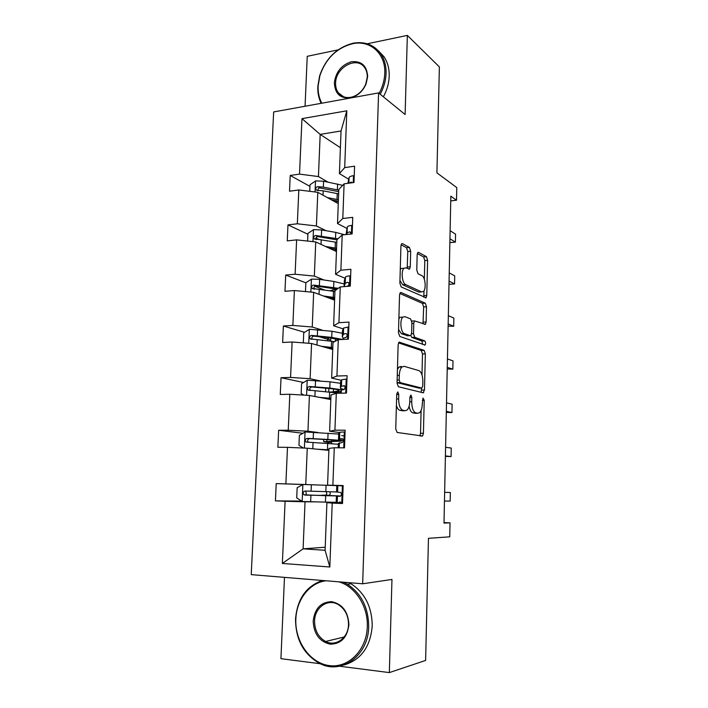 <?xml version="1.0" encoding="UTF-8"?>
<svg xmlns="http://www.w3.org/2000/svg" width="708" height="708" viewBox="0 0 708 708"><rect width="100%" height="100%" fill="white"/><g stroke="black" fill="none" stroke-linecap="round" stroke-linejoin="round"><path stroke-width="1.06" d="M397.825 391.931L396.737 393.984L395.745 428.942L397.117 432.464L422.579 436.031L423.419 433.296L424.225 400.286L422.959 398.038L422.295 404.135C422.127 408.189 421.251 411.021 419.676 412.64L417.817 413.26L415.808 412.861C413.198 411.729 411.835 408.047 411.72 401.817L411.835 397.445L410.932 395.002L409.914 397.011L409.799 401.392C409.622 405.489 408.72 408.374 407.091 410.056L405.065 410.728L402.94 410.304C400.188 409.127 398.754 405.339 398.648 398.94L398.772 394.453L397.825 391.931M339.557 666.21L389.338 672.6L425.623 660.431L428.455 538.319L449.748 536.823L450.031 522.858L444.005 522.575M284.474 577.365L280.926 658.679L320.211 663.723M389.338 672.6L391.966 579.445L362.664 583.79L378.585 92.907L405.109 114.51L407.348 35.4L367.24 43.781M338.052 49.879L307.237 56.313L305.06 106.244M407.348 35.4L439.376 66.906L436.916 172.849L456.766 187.585L456.518 200.222L450.846 196.187L443.996 523.088L450.031 522.858M410.684 251.234L409.41 247.428L402.427 243.632L401.586 243.782L400.932 246.003L399.878 283.165L401.206 286.97L426.101 297.767L426.765 295.493L427.614 260.314L426.428 256.659L418.561 252.393L417.809 252.526L417.171 254.712L416.773 270.049L418.012 273.757L421.968 275.713C425.296 277.014 426.411 289.006 423.437 291.492L421.561 291.882L405.64 284.536C402.109 283.324 400.816 270.934 403.958 268.261L406.1 267.836L409.605 269.031L410.268 266.774L410.684 251.234L407.79 251.508L406.507 247.703L401.091 244.782M399.657 342.106L398.914 342.309L398.135 344.849L397.046 383.125L398.4 386.745L423.101 392.79L424.473 390.019L425.349 353.841L424.136 350.363L399.179 342.132M398.471 332.769L399.542 295.059L400.259 292.687L401.055 292.51L425.287 303.183L426.49 306.75L426.119 321.972L425.428 324.335L414.49 320.892L413.773 323.299L413.499 333.716L414.764 337.309L424.756 340.893C425.729 342.053 425.844 343.433 425.101 345.035L399.816 336.486L398.471 332.769M348.699 179.248L339.415 173.593L341.035 130.971L346.814 110.811L344.699 167.61L354.575 166.185L353.991 182.496L344.097 183.832L342.805 218.498L352.743 217.347L352.15 233.914L342.194 234.976L340.884 270.19L350.885 269.305L350.283 286.129L340.256 286.926L338.928 322.689L349 322.087L348.389 339.185L338.291 339.69L336.937 376.019L347.088 375.709L346.469 393.082L336.3 393.294L334.919 430.207L345.141 430.199L344.504 447.854L334.264 447.757L332.875 485.272L343.159 485.573L342.522 503.512L332.211 503.105L329.831 566.993L282.359 563.462L285.103 501.255L275.43 500.875L276.217 483.599L285.873 483.883L287.483 447.341L277.863 447.252L278.642 430.252L288.236 430.243L289.82 394.267L280.271 394.471L281.032 377.718L290.563 377.426L292.121 342.008L282.634 342.486L283.377 325.999L292.855 325.432L294.386 290.554L284.961 291.298L285.696 275.049L295.112 274.226L296.625 239.87L287.253 240.879L287.979 224.879L297.333 223.79L298.82 189.956L289.51 191.213L290.227 175.451L299.519 174.115L301.971 118.643L346.814 110.811M339.415 173.593L344.699 167.61M362.664 583.79L251.234 574.63L273.66 111.935L378.585 92.907M326.043 230.693L316.405 225.958L317.786 192.311L338.274 203.621M317.786 192.311L298.82 189.956M316.405 225.958L297.333 223.79M346.902 228.392L337.512 223.551L338.805 189.523L344.097 183.832M337.512 223.551L342.805 218.498M324.087 280.023L314.343 276.102L315.741 241.941L336.397 251.517M315.741 241.941L296.625 239.87M314.343 276.102L295.112 274.226M345.079 278.271L335.583 274.27L336.902 239.72L342.194 234.976M335.583 274.27L340.884 270.19M322.096 330.096L312.246 327.016L313.671 292.333L334.601 300.157M313.671 292.333L294.386 290.554M312.246 327.016L292.855 325.432M343.23 328.91L333.627 325.777L334.964 290.696L340.256 286.926M333.627 325.777L338.928 322.689M320.078 380.922L310.113 378.709L311.564 343.495L332.725 349.495M311.564 343.495L292.121 342.008M310.113 378.709L290.563 377.426M341.344 380.32L331.645 378.081L332.999 342.451L338.291 339.69M331.645 378.081L336.937 376.019M318.034 432.517L307.953 431.207L309.423 395.453L330.822 399.56M341.69 435.579L344.176 435.907M309.423 395.453L289.82 394.267M307.953 431.207L288.236 430.243M339.442 432.526L329.618 431.207L330.999 395.02L336.3 393.294M329.618 431.207L334.919 430.207M315.954 484.909L305.759 484.529L307.254 448.208L328.893 450.376M339.867 485.794L342.38 485.892M307.254 448.208L287.483 447.341M305.759 484.529L285.873 483.883M337.504 485.546L327.574 485.175L328.963 448.412L334.264 447.757M327.574 485.175L332.875 485.272M325.211 547.222L303.104 548.842L305.042 501.795L315.281 501.866M339.282 502.052L340.575 502.06M305.042 501.795L285.103 501.255M282.359 563.462L303.104 548.842L325.096 550.284L326.91 502.653L332.211 503.105M450.748 200.913L456.518 200.222M341.035 130.971L320.175 134.396L318.441 176.558L327.972 182.089M340.398 147.689L320.175 134.396L301.971 118.643M336.875 502.715L326.91 502.653M325.096 550.284L329.831 566.993M318.441 176.558L299.519 174.115M336.813 485.617L276.217 483.599M301.688 501.096L275.43 500.875M302.9 433.278L278.642 430.252M303.546 382.497L281.032 377.718M330.724 340.15L319.034 336.654M304.546 332.317L283.377 325.999M324.653 290.05L314.821 286.262M305.847 282.811L285.696 275.049M318.848 239.393L315.972 238.047M307.909 234.251L287.979 224.879M336.07 200.895L335.371 200.506M317.025 190.328L323.202 190.833L338.645 193.877M309.936 186.39L290.227 175.451M396.418 405.48C397.285 408.339 398.471 409.967 399.967 410.339L402.94 410.304M402.923 410.755L399.967 410.339M409.1 406.277C409.844 410.162 411.109 412.366 412.888 412.888L415.808 412.861M415.667 413.277L412.888 412.888M419.817 435.889L420.534 433.296L421.101 410.463M421.977 374.913L422.499 353.956L421.278 350.487L398.533 342.867M421.101 392.303L421.649 388.099M399.17 380.063L400.117 382.586L421.764 388.099L422.738 386.161L422.844 381.683C422.747 375.638 421.428 371.939 418.888 370.603L404.144 366.319L401.905 366.983C400.347 368.611 399.48 371.399 399.303 375.355L399.17 380.063L397.135 380.116M397.064 382.639L400.117 382.586M419.101 388.152L397.135 382.665M401.188 366.425L398.931 367.089L397.436 369.47M399.808 293.466L422.446 303.378L425.287 303.183M422.995 323.795L423.658 306.936L422.446 303.378M412.596 321.007L411.737 320.945M410.755 335.565L411.87 337.451L421.906 341.026L424.756 340.893M422.623 344.442L421.906 341.026M404.834 316.635L402.817 317.14C399.498 319.892 400.719 332.707 404.365 333.583L410.153 335.654L410.861 335.477L411.605 333.017L411.879 322.565L410.596 318.91L404.834 316.635M402.728 317.149L399.861 317.317L398.87 318.812M398.569 329.53L401.418 333.734L404.365 333.583M407.719 335.778L401.418 333.734M407.18 268.367L407.79 251.508M400.268 269.598L401.029 268.509L403.595 268.288M399.958 280.536L402.719 284.766L405.64 284.536M420.242 291.979L418.702 292.085L402.719 284.766M424.34 279.262L424.8 260.562L423.605 256.924L417.322 253.535M423.711 297.148L424.057 290.652M329.486 495.75L321.574 495.219L326.087 495.149L326.769 493.387L326.291 491.662M329.804 491.759L330.291 493.503L329.618 495.273L325.689 495.343L339.504 495.945L325.68 495.689L325.432 502.114L336.194 502.299M302.166 501.406L302.865 484.573L297.156 487.706L296.732 497.874L302.307 501.503L325.432 502.114M329.494 495.547L307.493 495.158L306.387 494.865L305.9 491.786M336.574 491.945L305.121 491.025C302.962 491.715 302.582 492.98 303.989 494.821L325.68 495.689M343.132 486.21L342.238 485.653L336.813 485.564L336.574 491.998L337.583 492.087L337.822 485.538M342.238 485.653L343.159 485.688M342.539 503.043L336.194 502.53L336.424 496.069L339.822 496.343C341.566 495.671 341.884 494.388 340.752 492.502L337.601 492.087L337.84 485.538M341.619 503.034L342.557 502.538M340.61 496.087L336.424 496.069M450.35 492.511L444.633 492.325L450.35 492.511L450.173 501.122L444.456 501.06M326.007 580.781C309.564 582.746 296.44 599.649 295.847 619.164C294.758 641.36 310.069 663.219 329.3 665.6C348.522 668.334 366.735 649.988 367.302 626.686C368.204 606.296 355.274 586.41 338.849 581.834M343.477 582.215L347.389 584.25C361.372 593.534 368.47 607.668 368.7 626.668C368.558 655.095 341.999 674.839 320.264 663.75C303.874 654.741 295.625 639.82 295.537 618.978C297.289 598.95 306.263 586.118 322.459 580.489M313.193 620.996C314.768 608.455 320.928 602.012 331.654 601.667C342.398 604.004 348.15 611.694 348.911 624.748C347.265 637.589 340.99 644.059 330.087 644.165C319.405 641.528 313.768 633.802 313.193 620.996M348.513 624.545C348.416 615.5 344.982 608.836 338.203 604.552C327.786 598.242 314.715 607.473 314.573 620.978C314.635 630.421 318.317 637.253 325.609 641.475C335.822 647.032 348.416 637.855 348.513 624.545M349.132 582.684L351 583.728C364.912 592.941 371.992 606.977 372.231 625.845C370.443 646.785 361.089 659.812 344.159 664.936M379.143 93.359C382.647 86.845 384.524 80.154 384.78 73.269C385.745 53.773 370.373 39.958 352.956 43.63C336.866 47.71 325.839 58.392 319.874 75.685L318.131 86.013C317.892 92.412 319.113 98.147 321.786 103.209M321.149 103.324C318.689 98.315 317.582 92.713 317.812 86.518L319.6 75.942C325.707 58.251 336.99 47.321 353.451 43.144C365.107 41.285 374.24 44.878 380.86 53.905C384.506 59.41 386.241 65.933 386.064 73.482C385.798 80.588 383.842 87.509 380.205 94.226M334.344 82.916C335.787 71.933 341.513 64.87 351.513 61.72C361.54 60.835 366.921 65.773 367.664 76.544L366.054 83.978C363 90.925 358.23 95.447 351.743 97.536C340.875 99.226 335.07 94.35 334.344 82.916M367.275 77.075C367.364 73.455 366.514 70.34 364.726 67.738C357.098 55.64 335.495 67.322 335.61 83.119C335.495 86.925 336.424 90.181 338.397 92.863C341.787 97.049 346.371 98.43 352.15 97.005C358.319 95.022 362.85 90.73 365.744 84.128L367.275 77.075M378.205 50.595L384.01 56.737C387.648 62.207 389.382 68.703 389.205 76.207C388.949 83.27 387.002 90.137 383.382 96.81M321.414 449.624L328.91 450.04M317.37 449.217L328.91 449.837M303.405 448.04L298.953 445.314L299.378 435.296L305.201 431.96L338.698 434.066M328.733 441.721L341.486 441.111C341.999 440.597 337.451 440.04 327.831 439.447L307.29 438.349C305.201 439.004 304.794 440.226 306.068 442.031L338.327 444.252M328.716 442.075L331.273 442.367L332.105 443.712M328.574 443.482L327.769 442.35L323.653 441.677L331.53 441.376L331.583 439.969M306.068 442.031L308.414 442.288C307.051 440.42 307.511 439.208 309.803 438.641L325.919 439.571C333.919 440.066 337.716 440.526 337.291 440.96L331.53 441.376M323.423 398.135L330.857 398.781M319.432 397.374L330.875 398.312M303.882 395.117L301.157 393.542L301.573 383.674L307.352 380.231L330.034 381.824L340.557 383.294M341.982 389.86L329.795 388.028L309.431 386.479C307.414 387.099 306.98 388.285 308.122 390.046L339.707 393.223M340.247 391.843L333.911 392.374M330.424 392.028L333.397 391.834L333.503 388.975M310.37 390.462C309.228 388.621 309.741 387.462 311.909 386.993L327.892 388.356C335.822 389.099 339.575 389.913 339.141 390.798L333.397 391.834M345.053 432.491L344.168 431.969L339.787 432.225L338.734 433.146L338.504 439.491L343.424 440.491M344.168 431.969L345.07 432.092M343.389 439.987L343.185 439.385M338.194 447.792L338.353 443.5L341.769 442.58C343.451 441.907 343.787 440.659 342.778 438.845L339.557 438.677L338.504 439.491M339.194 447.801L339.406 442.757L339.221 447.801M445.403 455.917L451.076 456.563L445.394 456.386M445.58 447.297L451.244 448.058L451.076 456.563M346.947 379.612L346.062 379.125L341.707 379.736L340.628 381.532L340.398 387.772C340.106 388.329 341.398 388.896 344.265 389.462M346.062 379.125L346.955 379.338M345.079 388.559L344.69 387.957L345.292 387.055M340.194 393.214L340.256 391.728L341.327 390.099L343.681 389.657C345.309 388.975 345.672 387.754 344.769 386.002L341.468 386.09L340.398 387.772M446.332 411.357L451.961 412.569L446.314 412.401M446.509 402.861L452.129 404.18L451.961 412.569M325.406 347.416L332.769 348.283M321.459 346.3L332.804 347.557M304.006 342.92L303.316 342.548L303.732 332.831L309.467 329.273L331.964 331.264L342.398 333.264M343.362 333.61L344.044 333.911M329.503 337.858L327.645 338.893M342.645 339.468L331.733 337.38L311.538 335.388C309.582 335.981 309.122 337.141 310.157 338.858L334.565 341.628M327.999 347.699L327.406 347.982M312.219 339.3C311.414 337.521 312.007 336.459 313.989 336.123L329.839 337.893L338.999 339.654M348.805 327.547L347.929 327.087L343.592 328.043L342.486 330.689L342.265 336.84L343.238 338.229M347.929 327.087L348.814 327.379M342.681 339.468L343.221 338.256L345.566 337.539C347.141 336.849 347.522 335.654 346.708 333.964L345.708 333.565L343.362 334.3L342.265 336.84M346.539 336.999L347.194 335.583M447.261 367.381L452.837 369.142L447.226 368.983M447.429 358.983L453.005 360.859L452.837 369.142M327.361 297.449L334.663 298.537M323.45 295.988L334.698 297.555M305.475 291.581L305.856 282.74L311.555 279.085L319.627 279.368L333.866 281.457L344.203 283.961M336.822 289.121L329.76 290.767M338.318 288.306L313.609 285.067C311.715 285.634 311.237 286.758 312.175 288.43L334.928 291.51M333.238 299.121L329.884 297.803M334.654 298.9L332.256 299.28M314.414 289.271C313.432 287.501 313.971 286.413 316.034 286.005L337.079 289.183M350.637 276.27L349.77 275.846C347.265 276.093 345.823 276.527 345.451 277.138L344.327 280.598L344.106 286.616M349.77 275.846L350.637 276.217M346.486 286.43L347.424 286.218C348.947 285.51 349.345 284.342 348.619 282.713L347.566 282.306L345.23 283.297L344.115 286.616M448.164 323.963L453.695 326.264L448.12 326.114M448.341 315.68L453.863 318.087L453.695 326.264M329.291 248.216L336.53 249.508M325.423 246.428L336.574 248.287M307.617 241.065L307.945 233.392L313.609 229.631L321.627 229.932L335.742 232.383L344.548 234.729M337.946 238.782L315.653 235.49C313.812 236.038 313.325 237.136 314.175 238.764L336.796 242.34M336.158 249.428L335.061 250.163L336.45 251.455M331.636 249.304L332.725 248.782M316.237 239.623C315.564 237.915 316.166 236.915 318.051 236.622L336.893 239.853M352.442 225.772L351.575 225.383C349.088 225.702 347.655 226.241 347.283 227.002L346.017 234.569M350.77 234.056L350.487 232.233L349.389 231.826L347.062 233.065L346.663 234.498M449.067 281.103L454.554 283.926L449.987 284.271L449.014 283.784M449.235 272.925L454.713 275.846L454.554 283.926M331.185 199.709L338.362 201.205L336.034 201.798L336.079 200.656M327.361 197.594L338.415 199.744M309.732 191.31L310.007 184.761L315.635 180.912L323.591 181.213L342.707 185.328M338.3 202.895L337.539 203.223M335.327 201.992L336.034 201.798M338.778 190.178L323.352 187.107L317.671 186.638C315.883 187.178 315.37 188.239 316.149 189.833L317.042 190.328M318.087 190.691C317.671 189.08 318.326 188.178 320.043 187.974L338.725 191.682M354.221 176.026L353.363 175.673C350.885 176.062 349.46 176.708 349.088 177.602L347.894 183.319M352.451 182.708L351.186 182.098L349.132 183.16M449.952 238.782L455.394 242.118L450.854 242.561L449.89 241.977M450.12 230.711L455.554 234.144L455.394 242.118M396.595 398.976L398.648 398.94M402.1 410.764L405.065 410.728M409.905 397.48L411.835 397.445M409.782 401.843L411.72 401.817M414.915 413.286L417.817 413.26M422.384 400.321L424.225 400.286M420.534 433.296L423.419 433.296M396.728 394.489L398.772 394.453M421.278 350.487L424.136 350.363M422.499 353.956L425.349 353.841M421.605 390.081L424.473 390.019M418.888 388.161L421.764 388.099M397.268 375.417L399.303 375.355M400.427 292.554L401.055 292.51M423.658 306.936L426.49 306.75M423.278 322.14L426.119 321.972M411.852 323.406L413.773 323.299M411.534 333.813L413.499 333.716M411.87 337.451L414.764 337.309M407.233 335.804L410.153 335.654M407.365 267.031L410.268 266.774M418.702 292.085L421.561 291.882M417.879 252.464L418.561 252.393M423.605 256.924L426.428 256.659M424.8 260.562L427.614 260.314M423.933 295.696L426.765 295.493M401.666 243.711L402.427 243.632M406.507 247.703L409.41 247.428M329.273 495.388L325.742 495.264M326.078 485.245L325.839 491.644M310.918 495.29L310.653 501.76M311.343 484.75L311.077 491.202M307.493 495.158L304.953 495.104M341.769 502.954L342.389 485.741M337.185 502.795L337.424 496.228M305.051 432.048L304.387 448.084M327.68 443.429L327.441 449.757M326.839 441.447L326.91 439.633M328.07 433.137L327.831 439.447M313.042 442.606L312.794 448.766M313.458 432.234L313.202 438.588M309.803 438.641L307.29 438.349M331.273 442.367L327.769 442.35M307.201 380.32L306.582 395.276M329.645 391.958L329.406 398.188M328.468 399.108L328.485 398.551M328.742 391.878L328.875 388.444M330.034 381.824L329.795 388.028M315.14 390.728L314.901 396.498M315.547 380.506L315.299 386.763M311.909 386.993L309.431 386.479M343.743 447.845L344.309 432.057M339.53 438.686L339.76 432.243M345.708 393.099L346.203 379.205M341.451 386.117L341.681 379.771L341.468 386.09M341.327 390.099L341.212 393.188L341.3 390.135M344.442 385.754L343.822 385.621M309.325 329.362L308.741 343.283M331.583 341.247L331.353 347.389M330.397 348.832L330.432 347.973M330.689 341.15L330.813 338.008M335.3 341.247L335.397 338.734M331.964 331.264L331.733 337.38M317.202 339.619L316.98 345.035M317.609 329.556L317.352 335.725M313.989 336.123L311.538 335.388M347.637 339.221L348.071 327.167M343.336 334.344L343.566 328.096M343.221 338.256L343.176 339.442L343.194 338.3M346.593 333.849L345.708 333.565M311.414 279.173L310.874 292.077M333.495 291.298L333.264 297.342M332.61 291.174L332.663 289.82M333.866 281.457L333.636 287.483M319.228 289.289L319.025 294.342M319.627 279.368L319.388 285.448M316.034 286.005L313.609 285.067M349.54 286.191L349.911 275.916M345.203 283.359L345.424 277.2M348.655 282.766L347.566 282.306M313.467 229.728L312.971 241.64M335.371 242.083L335.149 248.039M336.052 249.464L335.981 251.243M335.742 232.383L335.521 238.322M321.228 239.693L321.043 244.402M321.627 229.932L321.388 235.914M318.051 236.622L315.653 235.49M351.416 233.994L351.717 225.445M347.035 233.136L347.256 227.073M350.646 232.463L349.389 231.826M315.494 181.009L315.042 191.965M337.229 193.585L337.008 199.452M337.592 184.027L337.371 189.877M323.202 190.833L323.025 195.204M323.591 181.213L323.352 187.107M320.043 187.974L317.671 186.638M353.257 182.602L353.504 175.726M349.088 177.602L348.885 183.186L349.062 177.69M352.239 182.735L351.186 182.098M420.738 436.031L422.579 436.031M422.455 392.63L423.685 392.604M398.931 367.089L401.905 366.983M424.499 324.388L425.428 324.335M411.764 321.051L414.49 320.892M424.402 345.07L425.101 345.035M399.861 317.317L402.817 317.14M408.675 269.111L409.605 269.031M401.029 268.509L403.958 268.261M425.225 297.829L426.101 297.767M329.618 495.273L326.087 495.149M306.378 494.865L303.989 494.821M337.451 496.228L337.212 502.804M351 583.728L347.389 584.25M325.609 641.475L344.203 636.979M384.01 56.737L380.86 53.905M338.397 92.863L343.592 96.784M352.15 97.005L351.743 97.536M352.956 43.63L353.451 43.144M323.742 439.447L323.653 441.677M341.495 440.898L341.513 440.279M325.733 388.161L325.6 391.613M310.157 390.462L308.122 390.046M339.787 432.225L339.557 438.677M327.654 338.583L327.574 340.796M311.67 339.291L310.157 338.858M343.592 328.043L343.362 334.3M313.432 288.908L312.175 288.43M345.451 277.138L345.23 283.297M331.149 248.526L331.132 249.074M315.237 239.26L314.175 238.764M347.283 227.002L347.062 233.065M333.034 200.063L333.008 200.718"/></g></svg>
